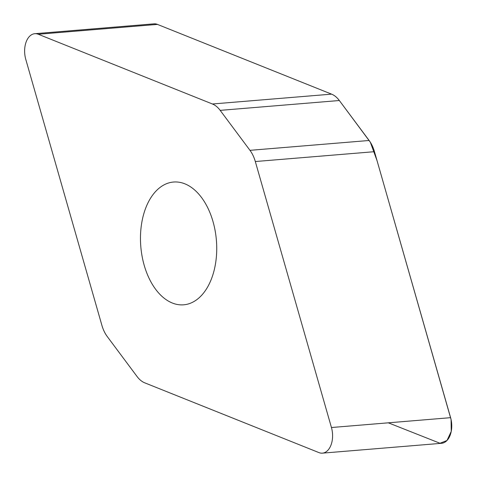 <?xml version="1.0" encoding="UTF-8"?>
<svg xmlns="http://www.w3.org/2000/svg" width="477" height="477" viewBox="0 0 477 477"><rect width="100%" height="100%" fill="white"/><g stroke="black" fill="none" stroke-linecap="round" stroke-linejoin="round"><path stroke-width="0.72" d="M137.03 376.484A28.674 17.655 -94.7 0 0 144.787 382.858L318.922 452.595A18.967 11.681 -94.7 0 0 322.41 453.15A18.967 11.681 -94.7 0 0 331.443 427.523L255.314 161.536A28.674 17.655 -94.7 0 0 249.972 150.333L220.177 110.366A28.674 17.655 -94.7 0 0 212.42 103.992L38.285 34.255A18.967 11.681 -94.7 0 0 34.797 33.7A18.967 11.681 -94.7 0 0 25.764 59.327L101.887 325.314A28.674 17.655 -94.7 0 0 107.236 336.518L137.03 376.484M34.797 33.7L153.958 23.85A18.967 11.681 85.3 0 1 157.446 24.405L331.581 94.142A28.674 17.655 85.3 0 1 339.338 100.516L369.132 140.482A28.674 17.655 85.3 0 1 374.475 151.686L450.604 417.673A18.967 11.681 85.3 0 1 441.571 443.3L322.41 453.15M184.867 183.83A61.605 37.927 85.3 0 1 216.731 249.465A61.605 37.927 85.3 0 1 183.675 304.815A61.605 37.927 85.3 0 1 172.34 303.02A61.605 37.927 85.3 0 1 140.471 237.385A61.605 37.927 85.3 0 1 173.527 182.029A61.605 37.927 85.3 0 1 184.867 183.83M388.32 422.819L440.003 443.258L446.991 440.498L451.236 431.417L451.081 419.581L380.163 171.541M377.068 160.743L370.349 142.259L339.338 100.516L220.177 110.366M331.622 94.16L157.446 24.405L38.285 34.255M450.604 417.673L331.443 427.523M374.475 151.686L255.314 161.536M249.972 150.333L369.132 140.482M212.42 103.992L331.581 94.142"/></g></svg>
